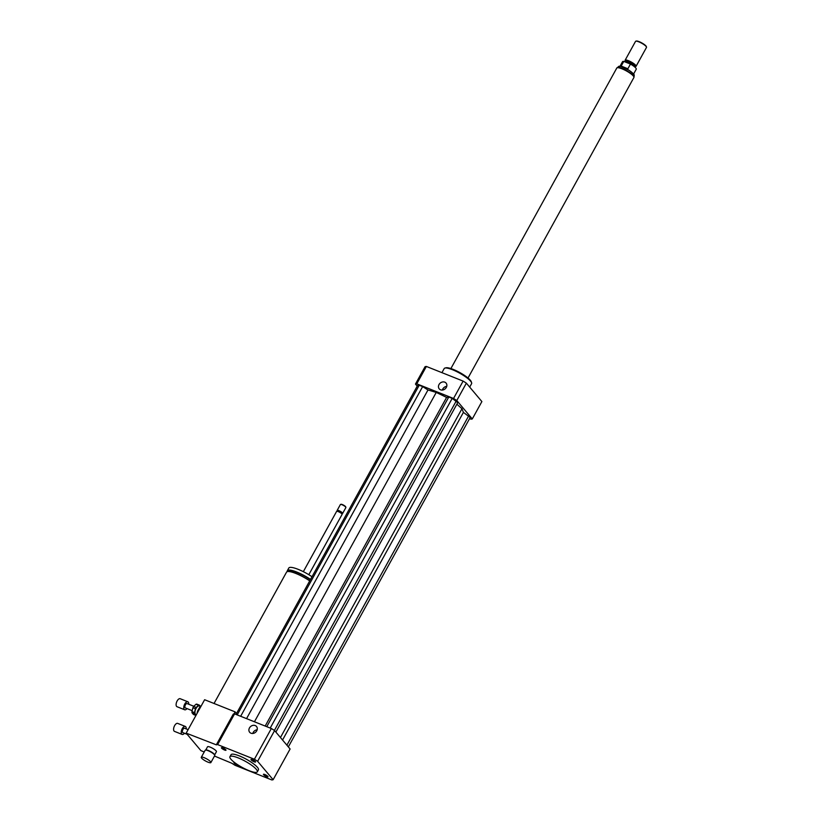 <?xml version="1.0" encoding="UTF-8"?>
<svg xmlns="http://www.w3.org/2000/svg" width="821" height="821" viewBox="0 0 821 821"><rect width="100%" height="100%" fill="white"/><g stroke="black" fill="none" stroke-linecap="round" stroke-linejoin="round"><path stroke-width="1.23" d="M264.844 774.511A2.596 0.575 28.9 0 1 268.015 776.83A2.596 0.575 28.9 0 1 265.46 776.071A2.596 0.575 28.9 0 1 263.459 774.316A2.596 0.575 28.9 0 1 264.844 774.511M238.316 765.131A2.596 0.575 28.9 0 1 235.617 764.125A2.596 0.575 28.9 0 1 233.903 762.535A2.596 0.575 28.9 0 1 234.488 762.483M224.595 750.045A2.596 0.575 28.9 0 1 221.434 747.726A2.596 0.575 28.9 0 1 223.989 748.485A2.596 0.575 28.9 0 1 225.98 750.24A2.596 0.575 28.9 0 1 224.595 750.045M251.154 759.918A2.596 0.575 28.9 0 1 250.99 759.497A2.596 0.575 28.9 0 1 253.535 760.256A2.596 0.575 28.9 0 1 255.536 762.011A2.596 0.575 28.9 0 1 253.586 761.56A2.596 0.575 28.9 0 1 251.154 759.918M257.158 729.777A4.474 3.787 -40.1 0 0 253.217 732.404A4.474 3.787 -40.1 0 0 252.786 733.461M249.461 727.94A4.474 3.787 139.9 0 1 256.521 726.503A4.474 3.787 139.9 0 1 255.536 732.291A4.474 3.787 139.9 0 1 249.666 732.27A4.474 3.787 139.9 0 1 249.461 727.94M446.727 386.373A4.474 3.787 -40.1 0 0 442.786 389A4.474 3.787 -40.1 0 0 442.355 390.057M439.03 384.536A4.474 3.787 139.9 0 1 446.09 383.099A4.474 3.787 139.9 0 1 445.105 388.887A4.474 3.787 139.9 0 1 439.235 388.867A4.474 3.787 139.9 0 1 439.03 384.536M210.535 761.693A5.48 1.201 28.9 0 1 210.884 762.565A5.48 1.201 28.9 0 1 205.507 760.975A5.48 1.201 28.9 0 1 201.289 757.28A5.48 1.201 28.9 0 1 205.414 758.224A5.48 1.201 28.9 0 1 210.535 761.693M201.289 757.28L205.168 750.261A5.48 1.201 28.9 0 1 205.424 750.096A5.48 1.201 28.9 0 1 209.837 751.482A5.48 1.201 28.9 0 1 214.404 754.684A5.48 1.201 28.9 0 1 214.763 755.248A5.48 1.201 28.9 0 1 214.753 755.556L210.884 762.565M205.424 750.096L205.927 749.963A5.08 1.119 28.9 0 1 210.032 751.246A5.08 1.119 28.9 0 1 214.271 754.222A5.08 1.119 28.9 0 1 214.599 754.745L214.763 755.248M205.753 750.004L207.539 746.771A5.08 1.119 28.9 0 1 211.366 747.654A5.08 1.119 28.9 0 1 216.118 750.876A5.08 1.119 28.9 0 1 216.436 751.687L214.661 754.92M214.045 703.474L286.539 572.155A17.6 3.869 28.9 0 1 309.722 580.888M288.674 571.519L288.715 571.437A16.04 3.53 28.9 0 1 310.348 579.749M287.309 571.621A17.6 3.869 28.9 0 1 287.35 570.687A17.6 3.869 28.9 0 1 310.533 579.421M287.35 570.687L288.818 568.009A17.6 3.869 28.9 0 1 312.001 576.742M303.329 571.673L336.62 511.37A3.13 0.688 28.9 0 1 336.764 511.278A3.13 0.688 28.9 0 1 339.689 512.283A3.13 0.688 28.9 0 1 342.1 514.223A3.13 0.688 28.9 0 1 342.1 514.398L308.809 574.7M336.764 511.278L337.534 511.073A2.545 0.554 28.9 0 1 339.904 511.894A2.545 0.554 28.9 0 1 341.864 513.464L342.1 514.223M337.349 511.124L337.164 510.539A3.13 0.688 28.9 0 1 337.174 510.364A3.13 0.688 28.9 0 1 340.243 511.278A3.13 0.688 28.9 0 1 342.655 513.392A3.13 0.688 28.9 0 1 342.511 513.484L341.926 513.638M337.174 510.364L340.397 504.525A3.13 0.688 28.9 0 1 340.551 504.422A3.13 0.688 28.9 0 1 343.476 505.428A3.13 0.688 28.9 0 1 345.887 507.368A3.13 0.688 28.9 0 1 345.877 507.542L342.655 513.392M340.551 504.422L341.054 504.289A2.74 0.605 28.9 0 1 343.619 505.172A2.74 0.605 28.9 0 1 345.723 506.875L345.887 507.368M233.995 713.942L235.124 711.879L204.624 699.728L186.182 733.132L216.313 744.832A34.03 7.481 28.9 0 1 217.627 744.596L254.387 759.24A34.03 7.481 28.9 0 1 257.62 761.293L273.136 779.714A34.03 7.481 28.9 0 1 271.813 779.95L235.063 765.305A34.03 7.481 28.9 0 1 231.82 763.253L214.486 756.049M204.224 751.964L200.929 750.651L186.182 733.132M235.124 711.879L236.51 713.511M273.136 779.714L290.1 748.988L274.594 730.567A34.03 7.481 28.9 0 0 271.351 728.514L234.59 713.87A34.03 7.481 28.9 0 0 233.277 714.106L216.313 744.832M256.326 769.349A15.65 3.438 28.9 0 1 257.312 771.843A15.65 3.438 28.9 0 1 241.949 767.286A15.65 3.438 28.9 0 1 229.921 756.716A15.65 3.438 28.9 0 1 241.702 759.425A15.65 3.438 28.9 0 1 256.326 769.349M229.921 756.716L231.029 754.715A15.65 3.438 28.9 0 1 242.811 757.424A15.65 3.438 28.9 0 1 257.435 767.337A15.65 3.438 28.9 0 1 258.42 769.841L257.312 771.843M234.59 713.87L217.627 744.596M271.351 728.514L254.387 759.24M274.594 730.567L257.62 761.293M441.934 372.652L444.202 368.547A15.65 3.438 28.9 0 1 444.92 368.065A15.65 3.438 28.9 0 1 459.555 373.103A15.65 3.438 28.9 0 1 471.613 382.802A15.65 3.438 28.9 0 1 471.593 383.674L469.694 387.102M444.92 368.065L445.947 367.798A14.86 3.263 28.9 0 1 459.842 372.58A14.86 3.263 28.9 0 1 471.295 381.796L471.613 382.802M469.571 418.618L470.977 419.172A34.03 7.481 -151.1 0 0 472.291 418.946L456.784 400.525A34.03 7.481 -151.1 0 0 453.541 398.472L416.781 383.828A34.03 7.481 -151.1 0 0 415.467 384.064L417.222 386.147M288.345 746.894L470.197 417.479L463.413 412.378L461.977 408.714L456.866 404.209M275.877 732.086L457.718 402.67L452.207 398.37L448.779 397.005L446.603 397.395L436.238 392.428L427.987 389.975L422.651 386.599L419.223 385.234L417.561 385.521L235.996 714.424M472.291 418.946L481.886 401.572L466.369 383.15A34.03 7.481 -151.1 0 0 463.126 381.098L426.376 366.453A34.03 7.481 -151.1 0 0 425.052 366.689L415.467 384.064M456.784 400.525L466.369 383.15M453.541 398.472L463.126 381.098M416.781 383.828L426.376 366.453M419.223 385.234L237.218 714.917M422.651 386.599L240.656 716.281M427.987 389.975L246.557 718.632M436.238 392.428L254.438 721.772M463.413 412.378L282.547 740.019M461.977 408.714L280.454 737.535M468.75 415.754L286.898 745.181M446.603 397.395L265.173 726.051M448.779 397.005L266.774 726.688M452.207 398.37L270.212 728.063M456.271 400.946L274.388 730.433M633.289 74.567A7.82 1.724 -151.1 0 0 623.755 67.609M633.576 74.054L636.244 69.231A7.82 1.724 -151.1 0 0 630.456 64.069L627.88 68.748L623.806 67.517L621.179 66.08L623.765 61.401A7.82 1.724 -151.1 0 0 622.544 61.667L619.886 66.491M627.88 68.748L621.179 66.08M623.765 61.401L630.456 64.069M635.054 66.922L635.957 66.398A6.26 1.375 -151.1 0 0 636.09 66.265L646.486 47.423A6.26 1.375 -151.1 0 0 646.496 47.074L646.343 46.571A5.87 1.293 -151.1 0 0 639.179 41.676A5.87 1.293 -151.1 0 0 636.326 41.05L635.823 41.183A6.26 1.375 -151.1 0 0 635.526 41.378L625.13 60.22A6.26 1.375 -151.1 0 0 625.089 60.405L625.13 61.442M646.496 47.074A6.26 1.375 -151.1 0 0 638.861 41.85A6.26 1.375 -151.1 0 0 635.823 41.183M636.09 66.265A6.26 1.375 -151.1 0 0 628.465 60.692A6.26 1.375 -151.1 0 0 625.13 60.22M634.972 66.973A5.675 1.242 -151.1 0 0 635.095 66.85A5.675 1.242 -151.1 0 0 628.188 61.801A5.675 1.242 -151.1 0 0 625.161 61.37L624.894 61.852M468.011 378.019L633.894 77.523A9.78 2.145 -151.1 0 0 621.979 68.81A9.78 2.145 -151.1 0 0 616.776 68.071L450.893 368.567M191.406 739.341L190.01 737.689M186.213 728.894A4.3 2.083 111.7 0 0 185.31 726.431L177.685 723.393A4.3 2.083 111.7 0 0 174.616 725.641A4.3 2.083 111.7 0 0 174.504 731.388L182.129 734.426A4.3 2.083 111.7 0 0 184.479 733.256M185.31 726.431A4.3 2.083 111.7 0 0 182.252 728.679A4.3 2.083 111.7 0 0 182.129 734.426M188.101 729.643L184.592 728.248A2.35 1.139 111.7 0 0 182.919 729.469A2.35 1.139 111.7 0 0 182.857 732.609L187.198 734.343M198.549 705.27L196.188 707.445L193.643 706.429L196.003 704.254L198.549 705.27A5.48 2.658 111.7 0 1 199.38 705.147L196.835 704.141A5.48 2.658 111.7 0 0 196.003 704.254M195.932 715.471L193.438 714.475L192.042 712.823L194.587 713.839L195.942 715.45M200.386 706.347L199.38 705.147M195.449 708.78L194.485 712.618L191.95 711.602L192.904 707.774L195.449 708.78A5.48 2.658 111.7 0 1 196.188 707.445M194.485 712.618A5.48 2.658 111.7 0 0 194.587 713.839M200.468 706.378L199.411 705.957A4.69 2.278 111.7 0 0 196.065 708.41A4.69 2.278 111.7 0 0 195.942 714.681L196.291 714.824M193.643 706.429A5.48 2.658 111.7 0 0 192.904 707.774M191.95 711.602A5.48 2.658 111.7 0 0 192.042 712.823M198.282 711.212L197.645 710.955L199.77 707.117L200.396 707.374M197.645 710.955A6.65 3.222 111.7 0 0 197.091 713.192M201.145 705.855A6.65 3.222 111.7 0 0 199.77 707.117M188.727 704.233A4.3 2.083 111.7 0 0 187.824 701.77L180.199 698.722A4.3 2.083 111.7 0 0 177.131 700.97A4.3 2.083 111.7 0 0 177.018 706.717L184.643 709.765A4.3 2.083 111.7 0 0 186.993 708.595M187.824 701.77A4.3 2.083 111.7 0 0 184.766 704.008A4.3 2.083 111.7 0 0 184.643 709.765M193.828 706.265L187.106 703.587A2.35 1.139 111.7 0 0 185.433 704.808A2.35 1.139 111.7 0 0 185.372 707.938L192.186 710.658M634.017 77.143C634.14 74.157 635.454 75.204 629.153 70.36C616.243 64.017 619.824 66.624 617.033 67.774A9.698 2.135 28.9 0 1 622.195 68.512A9.698 2.135 28.9 0 1 634.017 77.143L633.956 77.246"/></g></svg>
